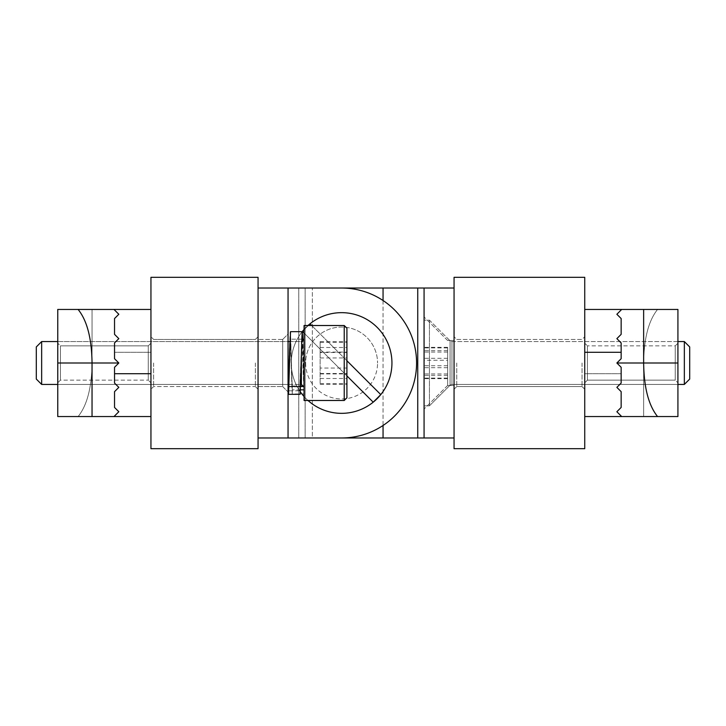 <?xml version="1.0" encoding="UTF-8"?>
<svg xmlns="http://www.w3.org/2000/svg" width="726" height="726" viewBox="0 0 726 726"><rect width="100%" height="100%" fill="white"/><g stroke="black" fill="none" stroke-linecap="round" stroke-linejoin="round"><path stroke-width="0.54" stroke-dasharray="3.63 2.72" d="M258.057 363L258.057 389.245L258.057 363M255.38 363L255.38 386.568L255.38 363M150.944 363L150.944 389.245L150.944 363M153.622 363L153.622 386.568L153.622 363M150.944 277.314L150.944 448.686L258.057 448.686L258.057 277.314L150.944 277.314M282.686 339.432L288.05 334.078L288.05 391.922L288.05 334.078L288.05 391.922L288.05 334.078L282.686 339.432L282.686 386.568L288.05 391.922L282.686 386.568L282.686 339.432L282.686 386.568L282.686 339.432L258.057 339.432L282.686 339.432M309.993 323.823A50.339 50.339 0 0 0 341.601 413.339A50.339 50.339 0 0 0 387.012 341.284A50.339 50.339 0 0 0 302.415 331.392A50.339 50.339 0 0 0 341.601 413.339A50.339 50.339 0 0 0 391.94 363A50.339 50.339 0 0 0 341.601 312.661A50.339 50.339 0 0 0 291.262 363A50.339 50.339 0 0 0 373.209 402.177L380.778 394.608L309.993 323.823L302.415 331.392L373.209 402.177A50.339 50.339 0 0 0 341.601 312.661A50.339 50.339 0 0 0 309.993 323.823L302.415 331.392L373.209 402.177L380.778 394.608L309.993 323.823L302.415 331.392L373.209 402.177L380.778 394.608L309.993 323.823M308.005 325.511A50.339 50.339 0 0 0 304.067 329.45M302.197 331.673A50.339 50.339 0 0 0 300.428 391.967M304.067 396.55A50.339 50.339 0 0 0 308.005 400.489M305.646 363A35.955 35.955 0 0 0 341.601 398.955A35.955 35.955 0 0 0 377.556 363A35.955 35.955 0 0 1 341.601 398.955A35.955 35.955 0 0 1 305.646 363A35.955 35.955 0 0 1 341.601 327.045A35.955 35.955 0 0 1 377.556 363A35.955 35.955 0 0 0 341.601 327.045A35.955 35.955 0 0 0 305.646 363M258.057 386.568L282.686 386.568L258.057 386.568L258.057 339.432L258.057 386.568M288.05 288.022L288.05 437.978L341.601 437.978A74.978 74.978 0 0 0 416.579 363A74.978 74.978 0 0 0 341.601 288.022L288.05 288.022L341.601 288.022A74.978 74.978 0 0 1 416.579 363A74.978 74.978 0 0 1 341.601 437.978L288.05 437.978L288.05 288.022L258.057 288.022L258.057 437.978L341.601 437.978A74.978 74.978 0 0 0 416.579 363A74.978 74.978 0 0 0 341.601 288.022L288.05 288.022L288.05 437.978L288.05 288.022L288.05 437.978L288.05 288.022L312.352 288.022L288.05 288.022L288.05 437.978L305.138 437.978L288.05 437.978M308.296 325.511L304.067 329.74M304.067 333.043L346.91 375.886M346.91 360.74L311.69 325.511M36.3 348.997L36.3 379.063L36.3 348.997M41.654 381.676L41.654 341.574L41.654 381.676M304.067 341.991L304.067 387.103L304.067 341.991M304.067 395.679L304.067 325.511L304.067 395.679M344.233 395.679L344.233 325.511L344.233 395.679M346.91 393.347L346.91 328.188L346.91 393.347M346.91 352.5L346.91 384.417L346.91 352.5L320.139 352.5L320.139 341.583L320.139 384.417L320.139 352.5M320.139 373.926L346.91 373.926M320.139 384.417L346.91 384.417M320.139 373.5L346.91 373.5M320.139 352.074L346.91 352.074M320.139 341.583L346.91 341.583M41.654 341.574L36.3 346.937L36.3 379.063L41.654 384.426L41.654 341.574L301.39 341.574L301.39 384.426L301.39 355.159M304.067 386.413L304.067 338.897L304.067 386.413M344.233 400.489L304.067 400.489L304.067 325.511L344.233 325.511L344.233 400.489L346.91 397.812L346.91 328.188L344.233 325.511M346.91 368.055L346.91 342.445L346.91 368.055L320.139 368.055L320.139 383.555L320.139 342.445L320.139 368.055M320.139 347.5L346.91 347.5M320.139 342.445L346.91 342.445M320.139 357.945L346.91 357.945M320.139 378.5L346.91 378.5M320.139 383.555L346.91 383.555M304.067 386.649L304.067 393.946L292.288 393.946L292.288 386.649L304.067 386.649L302.025 331.673L299.829 394.191L288.05 394.191L288.05 386.413L299.829 386.413L299.883 394.327L288.05 394.191L289.629 343.688L288.05 386.413M290.772 340.058L290.164 331.918L289.629 343.688L290.064 339.169L290.572 345.558L291.77 382.312L290.772 340.058M304.067 393.946L301.853 339.169L299.829 386.413M292.288 386.649L291.77 382.312L292.288 393.946M300.41 392.267C300.201 395.398 300.01 394.917 299.829 390.806L288.05 390.806L288.05 386.359M300.528 389.844L292.288 389.844L290.518 331.673M292.288 389.844L290.872 346.52L290.318 339.169L289.901 343.688M301.68 343.688L299.829 390.806M292.288 386.023L300.655 386.023M303.84 386.023L302.406 341.383M304.067 386.023L302.833 341.156M288.177 386.831L299.956 386.831L299.829 386.359L288.313 386.359M148.267 345.866L150.944 343.189L150.944 382.811L150.944 343.189L150.944 382.811L150.944 343.189L148.267 345.866L148.267 380.134L150.944 382.811L148.267 380.134L148.267 345.866L148.267 380.134L148.267 345.866L60.439 345.866L57.762 343.189L57.762 382.811L57.762 343.189L57.762 382.811L57.762 343.189L60.439 345.866L60.439 380.134L57.762 382.811L60.439 380.134L148.267 380.134L60.439 380.134L60.439 345.866L60.439 380.134L60.439 345.866L148.267 345.866M114 309.448L78.118 309.448C87.093 320.611 91.73 338.461 92.039 363L92.039 309.448L57.762 309.448L114 309.448L118.819 314.267L114.536 318.551L114.536 334.35L118.819 338.634L114.536 334.35L114.536 318.551L118.819 314.267L114 309.448L118.819 314.267L114 309.448L150.944 309.448L114 309.448L118.819 314.267L114.536 318.551L118.819 314.267L114 309.448L118.819 314.267L114.536 318.551L114.536 334.35L118.819 338.634L114.536 334.35L118.819 338.634L114.536 342.917L114.536 358.717L118.819 363L114.536 367.283L114.536 383.083L118.819 387.366L114.536 391.65L114.536 407.449L114.536 391.65L118.819 387.366L114.536 383.083L118.819 387.366L114.536 391.65L114.536 407.449L118.819 411.733L114 416.552L118.819 411.733L114.536 407.449L118.819 411.733L114 416.552L118.819 411.733L114.536 407.449L118.819 411.733L114 416.552L118.819 411.733L114.536 407.449L114.536 391.65L118.819 387.366L114.536 383.083L114.536 367.283L118.819 363L114.536 358.717L114.536 342.917L114.536 358.717L118.819 363L114.536 358.717L114.536 342.917L118.819 338.634L114.536 342.917L114.536 358.717L118.819 363L114.536 367.283L114.536 383.083L114.536 367.283L118.819 363L114.536 367.283L114.536 383.083L118.819 387.366L114.536 391.65L114.536 407.449L114.536 391.65L118.819 387.366L114.536 383.083L114.536 367.283L118.819 363L114.536 358.717L114.536 342.917L118.819 338.634L114.536 334.35L114.536 318.551L114.536 334.35L118.819 338.634L114.536 342.917L114.536 358.717L118.819 363L114.536 367.283L114.536 383.083L118.819 387.366L114.536 391.65L114.536 407.449L118.819 411.733L114 416.552L57.762 416.552L150.944 416.552L150.944 352.291L114.536 352.291L150.944 352.291L150.944 309.448L92.039 309.448L92.039 363C91.748 387.466 87.111 405.317 78.118 416.552L57.762 416.552L57.762 363L57.762 416.552L57.762 363L92.039 363L92.039 416.552M78.118 309.448L57.762 309.448L57.762 363L92.039 363C91.748 387.466 87.111 405.317 78.118 416.552L150.944 416.552L150.944 309.448L150.944 416.552L150.944 373.709L114.536 373.709M424.075 363L424.075 409.056L424.075 363M447.633 363L447.633 385.497L447.633 363M454.059 363L454.059 389.245L454.059 363M417.74 437.978L454.059 437.978L454.059 288.022L424.075 288.022L424.075 437.978L424.075 288.022L417.74 288.022L417.74 437.978L305.138 437.978L312.352 437.978L312.352 288.022L312.352 437.978M417.74 288.022L312.352 288.022M454.059 288.022L454.059 437.978M424.075 288.022L424.075 437.978M689.7 375.351L689.7 346.937L689.7 375.351M684.346 346.538L684.346 384.426L684.346 346.538M429.429 330.076L429.429 405.843L429.429 330.076M424.075 330.076L424.075 405.843L424.075 330.076M424.075 360.268L424.075 378.074L424.075 347.926L424.075 360.268L447.633 360.268L447.633 378.074L447.633 360.268M447.633 347.926L424.075 347.926M447.633 350.649L424.075 350.649M447.633 365.732L424.075 365.732M447.633 378.074L424.075 378.074M447.633 375.351L424.075 375.351M684.346 384.426L689.7 379.063L689.7 346.937L684.346 341.574L684.346 384.426L451.962 384.426L451.962 341.574L451.962 384.426L451.962 341.574L451.962 384.426L450.066 385.207L450.066 340.793L450.066 385.207L450.066 340.793L450.066 385.207L429.429 405.843L429.429 320.157L429.429 405.843L424.075 405.843L424.075 320.157L424.075 405.843L429.429 405.843L450.066 385.207L451.962 384.426L677.921 384.426M424.075 378.654L424.075 347.346L424.075 378.654L447.633 378.654L447.633 347.346L447.633 378.654M447.633 367.71L424.075 367.71M447.633 352.056L424.075 352.056M447.633 347.346L424.075 347.346M447.633 358.29L424.075 358.29M447.633 373.944L424.075 373.944M587.416 380.134L584.739 382.811L584.739 343.189L584.739 382.811L584.739 343.189L584.739 382.811L587.416 380.134L587.416 345.866L584.739 343.189L587.416 345.866L587.416 380.134L587.416 345.866L587.416 380.134L675.244 380.134L677.921 382.811L677.921 343.189L677.921 382.811L677.921 343.189L677.921 382.811L675.244 380.134L675.244 345.866L677.921 343.189L675.244 345.866L587.416 345.866L675.244 345.866L675.244 380.134L675.244 345.866L675.244 380.134L587.416 380.134M621.683 416.552L657.565 416.552C648.59 405.389 643.953 387.539 643.644 363L643.644 416.552L677.921 416.552L621.683 416.552L616.864 411.733L621.147 407.449L621.147 391.65L616.864 387.366L621.147 391.65L621.147 407.449L616.864 411.733L621.683 416.552L616.864 411.733L621.683 416.552L584.739 416.552L621.683 416.552L616.864 411.733L621.147 407.449L616.864 411.733L621.683 416.552L616.864 411.733L621.147 407.449L621.147 391.65L616.864 387.366L621.147 391.65L616.864 387.366L621.147 383.083L621.147 367.283L616.864 363L621.147 358.717L621.147 342.917L616.864 338.634L621.147 334.35L621.147 318.551L621.147 334.35L616.864 338.634L621.147 342.917L616.864 338.634L621.147 334.35L621.147 318.551L616.864 314.267L621.683 309.448L616.864 314.267L621.147 318.551L616.864 314.267L621.683 309.448L616.864 314.267L621.147 318.551L616.864 314.267L621.683 309.448L616.864 314.267L621.147 318.551L621.147 334.35L616.864 338.634L621.147 342.917L621.147 358.717L616.864 363L621.147 367.283L621.147 383.083L621.147 367.283L616.864 363L621.147 367.283L621.147 383.083L616.864 387.366L621.147 383.083L621.147 367.283L616.864 363L621.147 358.717L621.147 342.917L621.147 358.717L616.864 363L621.147 358.717L621.147 342.917L616.864 338.634L621.147 334.35L621.147 318.551L621.147 334.35L616.864 338.634L621.147 342.917L621.147 358.717L616.864 363L621.147 367.283L621.147 383.083L616.864 387.366L621.147 391.65L621.147 407.449L621.147 391.65L616.864 387.366L621.147 383.083L621.147 367.283L616.864 363L621.147 358.717L621.147 342.917L616.864 338.634L621.147 334.35L621.147 318.551L616.864 314.267L621.683 309.448L677.921 309.448L584.739 309.448L584.739 373.709L621.147 373.709L584.739 373.709L584.739 416.552L643.644 416.552L643.644 363C643.935 338.534 648.572 320.683 657.565 309.448L677.921 309.448L677.921 363L677.921 309.448L677.921 363L643.644 363L643.644 309.448M657.565 416.552L677.921 416.552L677.921 363L643.644 363C643.935 338.534 648.572 320.683 657.565 309.448L584.739 309.448L584.739 416.552L584.739 309.448L584.739 352.291L621.147 352.291M114.536 334.35L114.536 318.551L118.819 314.267L114.536 318.551L114.536 334.35M57.762 309.448L57.762 363L57.762 309.448M150.944 309.448L150.944 373.709M114 416.552L150.944 416.552M118.819 338.634L114.536 342.917L118.819 338.634M621.147 391.65L621.147 407.449L616.864 411.733L621.147 407.449L621.147 391.65M677.921 416.552L677.921 363L677.921 416.552M584.739 416.552L584.739 352.291M621.683 309.448L584.739 309.448M616.864 387.366L621.147 383.083L616.864 387.366M584.739 363L584.739 389.245L584.739 363M582.052 363L582.052 386.568L582.052 363M456.745 363L456.745 386.568L456.745 363M454.059 277.314L454.059 448.686L584.739 448.686L584.739 277.314L454.059 277.314M41.654 384.426L301.39 384.426L301.39 341.574L304.067 338.897M118.819 363L57.762 363M383.056 300.528L383.056 425.472M305.138 437.978L305.138 288.022L305.138 437.978M298.758 288.022L298.758 437.978L298.758 288.022M383.056 288.022L383.056 437.978M616.864 363L677.921 363M255.38 386.568L258.057 389.245L255.38 386.568L153.622 386.568L150.944 389.245L153.622 386.568L255.38 386.568M153.622 339.432L255.38 339.432L258.057 336.755L255.38 339.432L153.622 339.432L150.944 336.755L153.622 339.432M301.39 384.426L304.067 387.103M57.762 384.426L288.05 384.426M288.494 384.426L300.709 384.426M289.964 341.574L301.807 341.547M57.762 341.574L288.05 341.574M302.025 331.673L290.246 331.673M301.853 339.169L290.064 339.169M303.994 386.831L292.206 386.831M302.098 339.169L290.318 339.169M447.633 385.497L424.075 409.056L447.633 385.497L454.059 385.497L447.633 385.497M447.633 340.503L424.075 316.944L447.633 340.503L454.059 340.503L447.633 340.503M684.346 341.574L451.962 341.574L450.066 340.793L429.429 320.157L424.075 320.157L429.429 320.157L450.066 340.793L451.962 341.574L677.921 341.574M582.052 386.568L584.739 389.245L582.052 386.568L456.745 386.568L454.059 389.245L456.745 386.568L582.052 386.568M456.745 339.432L582.052 339.432L584.739 336.755L582.052 339.432L456.745 339.432L454.059 336.755L456.745 339.432"/><path stroke-width="1.09" d="M150.944 277.314L150.944 448.686L258.057 448.686L258.057 277.314L150.944 277.314M308.005 400.489A50.339 50.339 0 0 0 391.94 363A50.339 50.339 0 0 0 308.005 325.511M304.067 329.45A50.339 50.339 0 0 0 302.197 331.673M300.428 391.967A50.339 50.339 0 0 0 304.067 396.55M311.69 325.511L309.993 323.823L308.296 325.511M304.067 329.74L302.415 331.392L304.067 333.043M346.91 375.886L373.209 402.177L380.778 394.608L346.91 360.74M288.05 288.022L258.057 288.022L258.057 437.978L341.601 437.978A74.978 74.978 0 0 0 416.579 363A74.978 74.978 0 0 0 341.601 288.022L288.05 288.022L288.05 437.978M41.654 384.426L36.3 379.063L36.3 346.937L41.654 341.574L41.654 384.426L57.762 384.426M344.233 325.511L304.067 325.511L304.067 400.489L344.233 400.489L344.233 325.511L346.91 328.188L346.91 397.812L344.233 400.489M302.833 341.156L302.297 331.673L301.952 335.666L300.156 394.327L288.367 394.327L288.63 392.267C288.422 395.398 288.231 394.917 288.05 390.806M302.297 331.673L290.518 331.673L288.63 392.267M289.901 343.688L288.313 386.359M302.406 341.383L302.098 339.169L301.68 343.688M300.655 386.023L303.84 386.023M304.067 389.844L300.528 389.844M288.177 386.831L288.05 386.359M92.039 416.552L114 416.552L118.819 411.733L114.536 407.449L114.536 391.65L118.819 387.366L114.536 383.083L114.536 367.283L118.819 363L114.536 358.717L114.536 342.917L118.819 338.634L114.536 334.35L114.536 318.551L118.819 314.267L114 309.448L57.762 309.448L57.762 416.552L92.039 416.552L92.039 363L57.762 363M114 309.448L150.944 309.448M114 416.552L150.944 416.552M78.118 309.448C87.093 320.611 91.73 338.461 92.039 363L118.819 363M424.075 288.022L424.075 437.978L417.74 437.978L417.74 288.022L454.059 288.022M454.059 437.978L424.075 437.978M312.352 288.022L417.74 288.022M312.352 437.978L417.74 437.978M684.346 341.574L689.7 346.937L689.7 379.063L684.346 384.426L684.346 341.574L677.921 341.574M643.644 309.448L621.683 309.448L616.864 314.267L621.147 318.551L621.147 334.35L616.864 338.634L621.147 342.917L621.147 358.717L616.864 363L621.147 367.283L621.147 383.083L616.864 387.366L621.147 391.65L621.147 407.449L616.864 411.733L621.683 416.552L677.921 416.552L677.921 309.448L643.644 309.448L643.644 363L677.921 363M621.683 416.552L584.739 416.552M621.683 309.448L584.739 309.448M657.565 416.552C648.59 405.389 643.953 387.539 643.644 363L616.864 363M454.059 277.314L454.059 448.686L584.739 448.686L584.739 277.314L454.059 277.314M301.39 355.159L301.39 384.426L304.067 387.103M150.944 373.709L114.536 373.709M383.056 288.022L383.056 300.528M383.056 425.472L383.056 437.978M584.739 352.291L621.147 352.291M300.709 384.426L301.39 384.426M301.39 341.574L304.067 338.897M41.654 341.574L57.762 341.574M288.05 341.574L289.964 341.574M684.346 384.426L677.921 384.426"/></g></svg>
